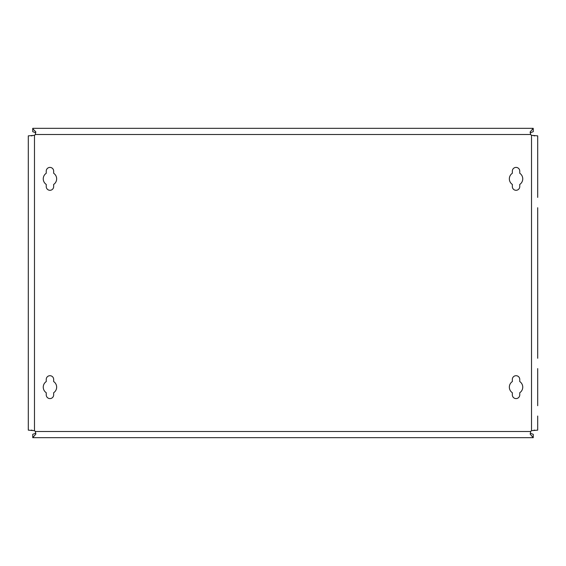 <?xml version="1.0" encoding="UTF-8"?>
<svg xmlns="http://www.w3.org/2000/svg" width="566" height="566" viewBox="0 0 566 566"><rect width="100%" height="100%" fill="white"/><g stroke="black" fill="none" stroke-linecap="round" stroke-linejoin="round"><path stroke-width="0.85" d="M516.043 190.296A3.714 3.714 0 0 0 519.758 186.582L519.758 184.431A6.7 6.7 0 0 0 519.758 173.274L519.758 171.116A3.714 3.714 0 0 0 516.043 167.409A3.714 3.714 0 0 0 512.336 171.116L512.336 173.274A6.7 6.7 0 0 0 512.336 184.431L512.336 186.582A3.714 3.714 0 0 0 516.043 190.296M516.043 398.591A3.714 3.714 0 0 0 519.758 394.884L519.758 392.726A6.7 6.7 0 0 0 519.758 381.569L519.758 379.418A3.714 3.714 0 0 0 516.043 375.704A3.714 3.714 0 0 0 512.336 379.418L512.336 381.569A6.7 6.7 0 0 0 512.336 392.726L512.336 394.884A3.714 3.714 0 0 0 516.043 398.591M49.957 398.591A3.714 3.714 0 0 0 53.664 394.884L53.664 392.726A6.7 6.7 0 0 0 53.664 381.569L53.664 379.418A3.714 3.714 0 0 0 49.957 375.704A3.714 3.714 0 0 0 46.242 379.418L46.242 381.569A6.7 6.7 0 0 0 46.242 392.726L46.242 394.884A3.714 3.714 0 0 0 49.957 398.591M49.957 190.296A3.714 3.714 0 0 0 53.664 186.582L53.664 184.431A6.7 6.7 0 0 0 53.664 173.274L53.664 171.116A3.714 3.714 0 0 0 49.957 167.409A3.714 3.714 0 0 0 46.242 171.116L46.242 173.274A6.7 6.7 0 0 0 46.242 184.431L46.242 186.582A3.714 3.714 0 0 0 49.957 190.296M537.7 416.024L537.7 430.139L531.516 430.684A3.092 3.092 0 0 0 530.703 431.49L530.201 434.186L533.257 437.674L32.743 437.674L35.87 434.016L35.297 431.49A3.092 3.092 0 0 0 34.484 430.684L28.3 430.139L28.3 135.861L34.484 135.316A3.092 3.092 0 0 0 35.297 134.51L35.8 131.814L32.743 128.85L32.743 131.68L35.722 132.755M537.7 207.722L537.7 358.278M32.743 128.85L32.743 128.326L533.257 128.326L530.13 131.984L530.703 134.51A3.092 3.092 0 0 0 531.516 135.316L537.7 135.861L537.7 197.414M533.257 128.85L533.257 131.68L530.201 132.847M533.257 437.15L533.257 434.32L530.278 433.245M32.743 437.15L32.743 434.32L35.8 433.153M31.986 430.139L31.392 430.139M31.392 135.861L31.986 135.861M534.014 135.861L534.608 135.861M534.608 430.139L534.014 430.139M537.7 368.586L537.7 405.709M537.7 160.291L537.7 149.976M531.516 430.684L531.516 135.316M530.703 134.51L35.297 134.51M34.484 430.684L34.484 135.316M530.703 431.49L35.297 431.49"/></g></svg>
